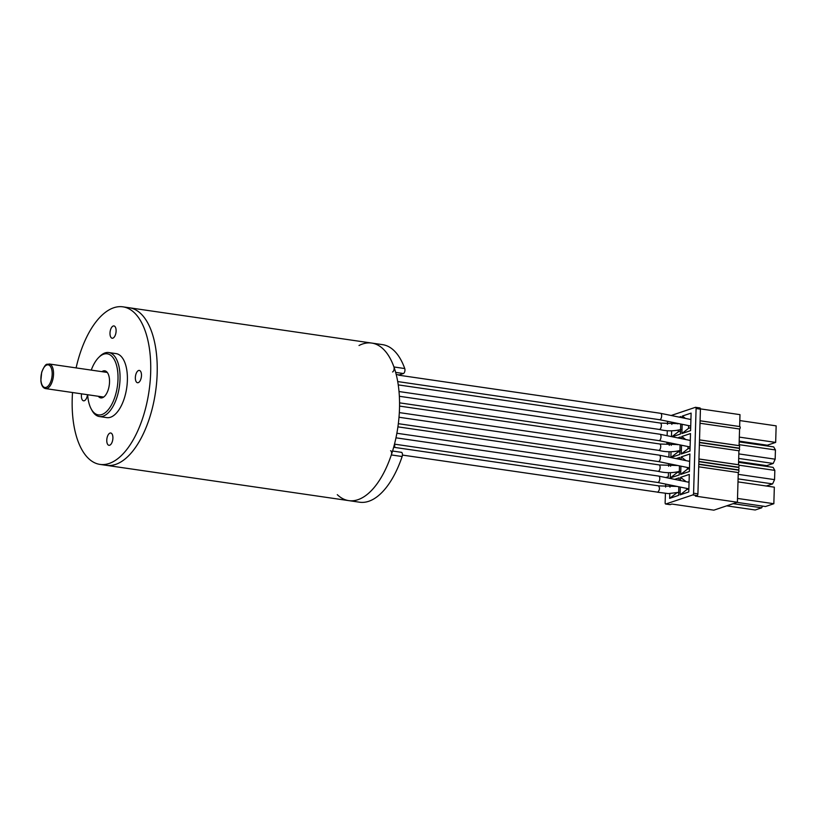 <?xml version="1.0" encoding="UTF-8"?>
<svg xmlns="http://www.w3.org/2000/svg" width="817" height="817" viewBox="0 0 817 817"><rect width="100%" height="100%" fill="white"/><g stroke="black" fill="none" stroke-linecap="round" stroke-linejoin="round"><path stroke-width="1.23" d="M392.579 371.949A2.982 1.42 -81.7 0 0 393.927 369.948A2.982 1.42 -81.7 0 0 393.937 366.966A79.606 37.991 -81.7 0 0 371.725 343.069A79.606 37.991 98.3 0 1 399.493 408.643A79.606 37.991 98.3 0 1 348.777 500.627A79.606 37.991 -81.7 0 0 391.323 454.936A2.982 1.42 -81.7 0 0 390.587 450.739M157.17 373.359A79.606 37.991 98.3 0 1 106.465 465.343A79.606 37.991 98.3 0 0 157.17 373.41A79.606 37.991 98.3 0 0 129.403 307.784A79.606 37.991 98.3 0 1 157.17 373.359M101.89 371.653A13.685 6.526 98.3 0 1 104.76 370.816A13.685 6.526 98.3 0 1 109.529 382.101A13.685 6.526 98.3 0 1 100.818 397.899A13.685 6.526 98.3 0 1 98.306 396.276M72.519 392.517A79.606 37.991 -81.7 0 0 72.213 398.778A79.606 37.991 -81.7 0 0 99.97 464.403A79.606 37.991 -81.7 0 0 150.675 372.46A79.606 37.991 -81.7 0 0 122.918 306.835A79.606 37.991 -81.7 0 0 76.104 367.905M81.598 393.845A6.219 2.972 -81.7 0 0 81.404 395.694A6.219 2.972 -81.7 0 0 83.579 400.82A6.219 2.972 -81.7 0 0 87.46 394.693M109.989 333.111A6.219 2.972 -81.7 0 0 112.154 338.238A6.219 2.972 -81.7 0 0 115.983 332.509A6.219 2.972 -81.7 0 0 113.951 325.932A6.219 2.972 -81.7 0 0 109.989 333.111M135.356 377.607A6.219 2.972 -81.7 0 0 137.522 382.734A6.219 2.972 -81.7 0 0 141.351 377.005A6.219 2.972 -81.7 0 0 139.309 370.418A6.219 2.972 -81.7 0 0 135.356 377.607M106.772 440.179A6.219 2.972 -81.7 0 0 108.947 445.306A6.219 2.972 -81.7 0 0 112.777 439.577A6.219 2.972 -81.7 0 0 110.734 433A6.219 2.972 -81.7 0 0 106.772 440.179M99.429 416.547L106.782 417.62A32.343 15.431 -81.7 0 0 126.717 387.84A32.343 15.431 -81.7 0 0 116.106 353.618L108.753 352.546A32.343 15.431 98.3 0 1 119.364 386.768A32.343 15.431 98.3 0 1 99.429 416.547A32.343 15.431 98.3 0 1 91.882 410.216L91.147 408.847A30.852 14.716 -81.7 0 0 110.877 405.978A30.852 14.716 -81.7 0 0 116.708 365.945A30.852 14.716 -81.7 0 0 98.612 357.57A30.852 14.716 -81.7 0 0 91.249 370.111M98.612 357.57L99.715 356.467A32.343 15.431 98.3 0 1 108.753 352.546M87.664 394.723A30.852 14.716 -81.7 0 0 91.147 408.847M396.204 374.492L399.217 374.932L403.404 373.522L395.642 372.389M393.937 366.966L404.752 368.549A79.606 37.991 -81.7 0 0 382.54 344.641L371.725 343.069A79.606 37.991 -81.7 0 0 359.02 345.499M337.298 494.673A79.606 37.991 -81.7 0 0 348.777 500.627L359.603 502.21A79.606 37.991 -81.7 0 0 402.138 456.519L391.323 454.936M401.065 452.352A2.982 1.42 98.3 0 1 401.402 452.322A2.982 1.42 98.3 0 1 402.138 456.519M404.752 368.549A2.982 1.42 98.3 0 1 404.752 371.521A2.982 1.42 98.3 0 1 403.404 373.522M394.631 447.41L394.734 444.182M395.969 437.82L658.655 476.076A3.237 1.542 98.3 0 1 659.758 479.119A3.237 1.542 98.3 0 1 658.093 482.438A3.237 1.542 98.3 0 1 657.726 482.479L394.499 444.152M659.646 443.968A3.237 1.542 98.3 0 1 660.708 447.042A3.237 1.542 98.3 0 1 659.053 450.32A3.237 1.542 98.3 0 1 658.676 450.361L399.319 412.595M397.91 426.862L658.992 464.883A3.237 1.542 98.3 0 1 660.085 467.967A3.237 1.542 98.3 0 1 658.431 471.246A3.237 1.542 98.3 0 1 658.053 471.286L396.868 433.255M398.737 375.187L660.524 413.3A3.237 1.542 98.3 0 1 661.627 416.343A3.237 1.542 98.3 0 1 659.962 419.662A3.237 1.542 98.3 0 1 659.585 419.703L397.705 381.57M399.35 396.286L659.901 434.225A3.237 1.542 98.3 0 1 661.004 437.269A3.237 1.542 98.3 0 1 659.339 440.588A3.237 1.542 98.3 0 1 658.962 440.629L399.554 402.852M660.269 423.043A3.237 1.542 98.3 0 1 661.331 426.117A3.237 1.542 98.3 0 1 659.666 429.395A3.237 1.542 98.3 0 1 659.299 429.436L399.013 391.537M739.64 426.535L739.988 414.648L700.424 408.888M695.573 407.315L699.903 407.938A1.491 0.715 -81.7 0 1 700.424 409.174L696.094 408.541A1.491 0.715 98.3 0 0 695.573 407.315A1.491 0.715 98.3 0 0 695.41 407.326L671.155 415.496M682.154 424.309L681.878 433.561L690.59 430.63L691.111 413.106L682.399 416.037L682.348 417.783M670.042 484.992L669.971 487.187M669.787 493.58L669.644 498.38L678.59 495.368L678.845 486.789M679.039 480.263L679.111 477.853L674.628 479.354M670.655 464.066L670.594 466.262M670.41 472.655L670.246 477.945L679.203 474.932L679.468 465.864M679.662 459.338L679.713 457.408L676.139 458.613M671.278 443.141L671.217 445.336M671.023 451.73L670.859 457.5L679.805 454.487L680.091 444.938M680.285 438.412L680.326 436.972L677.65 437.871M671.901 422.215L671.84 424.411M671.645 430.804L671.472 436.605M680.908 417.487L680.929 416.537L679.162 417.13M672.309 436.778L680.408 434.052L680.714 424.013M680.295 487.085L680.061 494.877L688.772 491.946L689.293 474.422L680.581 477.353L680.49 480.559M680.918 466.16L680.673 474.432L689.374 471.501L689.895 453.986L681.194 456.917L681.112 459.634M681.531 445.234L681.276 453.997L689.977 451.066L690.498 433.551L681.797 436.482L681.725 438.709M669.072 442.691L666.907 443.417L666.938 442.252M665.886 477.567L668.347 476.658L668.459 472.675M668.653 466.262L668.725 463.668M668.919 457.142L669.082 451.75M669.276 445.336L669.348 442.743M696.094 408.541L693.582 493.213A1.491 0.715 98.3 0 1 692.806 494.918L665.835 503.997A1.491 0.715 98.3 0 1 665.661 504.018A1.491 0.715 98.3 0 1 665.14 502.782L665.416 493.509M665.61 487.065L665.692 484.093M667.132 435.716L667.275 430.733M667.469 424.289L667.56 421.327M739.068 445.633L739.569 429.007A1.246 0.592 -81.7 0 0 740.202 427.73A1.246 0.592 -81.7 0 0 739.783 426.556A1.246 0.592 -81.7 0 0 739.64 426.566L700.077 420.806M698.943 459.011L738.507 464.771A1.246 0.592 98.3 0 1 738.65 464.75A1.246 0.592 98.3 0 1 739.068 465.925A1.246 0.592 98.3 0 1 738.435 467.201L738.425 467.416A1.246 0.592 98.3 0 1 738.568 467.436A1.246 0.592 98.3 0 1 738.987 468.601A1.246 0.592 98.3 0 1 738.354 469.877L738.343 470.092M698.79 464.362L738.343 470.122A1.246 0.592 98.3 0 1 738.486 470.112A1.246 0.592 98.3 0 1 738.915 471.276A1.246 0.592 98.3 0 1 738.272 472.553L737.394 502.241L713.854 510.165L671.88 504.048L670.165 504.63A1.491 0.715 98.3 0 1 669.991 504.64A1.491 0.715 98.3 0 1 669.828 504.579M699.515 439.914L739.068 445.673A1.246 0.592 98.3 0 1 739.211 445.653A1.246 0.592 98.3 0 1 739.64 446.828A1.246 0.592 98.3 0 1 738.997 448.104L738.987 448.308A1.246 0.592 98.3 0 1 739.13 448.329A1.246 0.592 98.3 0 1 739.559 449.503A1.246 0.592 98.3 0 1 738.915 450.78L738.507 464.73M688.649 425.637L688.568 428.333L681.878 433.561M682.399 416.037L685.432 418.416M690.682 427.628L688.568 428.333M678.478 492.437L676.456 492.845M669.644 498.38L676.445 493.121M679.284 471.93L677.058 472.675L677.079 471.92M670.246 477.945L677.058 472.675M679.897 451.495L677.661 452.24L677.702 451.004M670.859 457.5L677.661 452.24M677.068 444.325L677.579 444.714M680.5 431.049L678.273 431.805L678.324 430.079M671.931 436.707L678.273 431.805M676.793 423.216L677.661 423.88M686.791 488.413L686.75 489.649L680.061 494.877M680.581 477.353L686.147 481.713M687.843 482.061L689.078 481.642M688.854 488.944L686.75 489.649M687.403 467.487L687.352 469.213L680.673 474.432M681.194 456.917L685.912 460.614M689.466 468.498L687.352 469.213M688.026 446.562L687.965 448.778L681.276 453.997M681.797 436.482L685.667 439.515M690.069 448.063L687.965 448.778M666.907 443.417L669.317 443.774M700.424 409.174L697.912 493.846A1.491 0.715 98.3 0 1 697.136 495.551L695.42 496.123L737.394 502.241M739.569 429.007L700.006 423.247M739.007 465.179L774.833 470.388L774.557 479.64L738.221 474.34M774.833 470.388L773.096 467.355L738.578 462.33M738.088 478.874L772.606 483.909L766.336 486.013M739.099 444.662L775.435 449.953L775.159 459.195L738.823 453.905M775.435 449.953L773.709 446.919L739.181 441.895M738.599 461.564L766.714 465.649L773.209 463.464L738.691 458.439M764.783 465.373L764.763 466.15M737.506 498.431L773.842 503.721L774.332 487.177L737.996 481.887M736.985 502.373L765.498 506.53L773.842 503.721M726.681 505.846L755.204 509.992L761.699 507.806L762.486 506.091M733.186 503.66L761.699 507.806M739.324 437.115L775.66 442.405L776.15 425.861L739.814 420.571M739.201 441.119L767.326 445.214L775.66 442.405M698.719 466.793L738.272 472.553M699.362 445.02L738.915 450.78M774.557 479.64L772.606 483.909M775.159 459.195L773.209 463.464M763.977 445.5L764.303 444.775M738.997 448.104L699.444 442.344M699.434 442.589L738.987 448.349M738.435 467.201L698.872 461.442M698.79 464.117L738.354 469.877M738.425 467.447L698.872 461.687M402.434 455.079L657.808 492.171C659.779 489.924 659.973 487.8 658.41 485.819M399.002 417.252L659.278 455.151A3.237 1.542 98.3 0 1 660.381 458.194A3.237 1.542 98.3 0 1 658.716 461.513A3.237 1.542 98.3 0 1 658.349 461.554L398.328 423.686M53.534 374.227A12.439 5.933 98.3 0 1 45.609 388.606C43.015 388.116 41.432 385.522 40.85 380.834L41.677 372.235C46.303 361.349 46.916 365.128 49.194 363.984A12.439 5.933 98.3 0 1 53.534 374.227M52.176 374.268A11.448 5.464 -81.7 0 0 44.006 367.425A11.448 5.464 -81.7 0 0 43.434 386.809A11.448 5.464 -81.7 0 0 52.176 374.268M665.835 503.997L670.165 504.63M692.806 494.918L697.136 495.551M693.582 493.213L697.912 493.846M371.725 343.069L122.918 306.835M348.777 500.627L99.97 464.403M392.568 451.035L401.402 452.322M107.272 372.44L49.194 363.984M103.688 397.062L45.609 388.606M688.864 488.832L657.818 482.49M689.058 482.306L658.829 476.127M399.544 406.09L659.605 443.958M680.214 450.473C672.861 452.22 665.671 452.179 658.645 450.341M678.324 444.581L659.83 444.029M679.591 471.399C672.238 473.145 665.048 473.104 658.022 471.266M677.702 465.506L659.207 464.955M659.687 419.713L690.722 426.055M660.514 413.31L690.579 419.458M659.064 440.639L690.099 446.981M659.901 434.236L690.396 440.475M659.258 429.415C666.294 431.253 673.484 431.294 680.827 429.548M660.453 423.104L678.937 423.655M398.236 384.889L660.228 423.032M669.991 504.64L665.661 504.018M739.783 426.556L700.077 420.775M738.486 470.112L698.79 464.332M739.211 445.653L699.515 439.873M739.13 448.329L699.434 442.548M738.65 464.75L698.943 458.97M738.568 467.436L698.872 461.656M658.573 485.87L677.079 486.421M657.399 492.191L668.367 493.601L678.886 492.334M393.671 447.267L658.369 485.809M689.477 467.906L658.441 461.564M689.671 461.38L659.452 455.202"/></g></svg>
